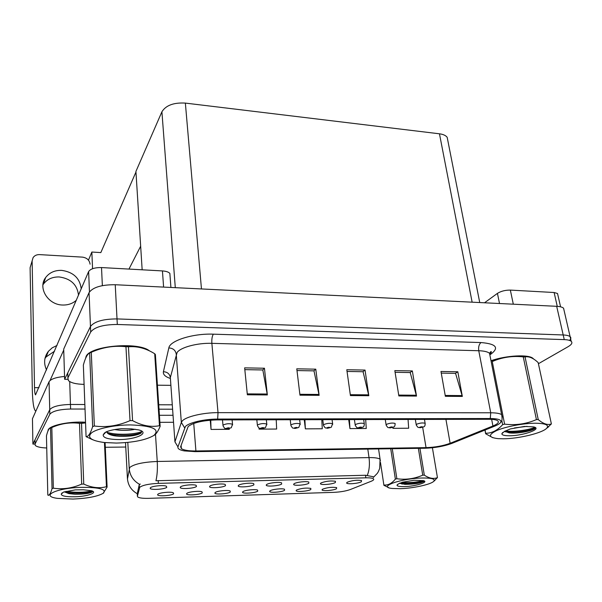 <?xml version="1.0" encoding="UTF-8"?>
<svg xmlns="http://www.w3.org/2000/svg" width="602" height="602" viewBox="0 0 602 602"><rect width="100%" height="100%" fill="white"/><g stroke="black" fill="none" stroke-linecap="round" stroke-linejoin="round"><path stroke-width="0.9" d="M150.402 487.763L150.176 488.297C150.289 490.254 164.88 489.366 166.777 487.304L166.348 486.19C163.616 484.881 151.847 486.04 150.402 487.763M215.207 492.496L214.869 493.091C214.982 494.784 228.075 493.881 230.303 492.03L230.099 490.946C227.722 489.817 216.968 490.931 215.207 492.496M186.846 493.369L186.56 493.926C186.665 495.679 200.218 494.784 202.28 492.895L201.994 491.834C199.533 490.653 188.464 491.774 186.846 493.369L186.56 493.926M296.651 489.975L296.124 490.69C296.259 492.21 308.156 491.27 310.798 489.539L310.843 488.403C306.117 487.695 301.384 488.222 296.651 489.975M266.701 484.475L266.234 485.189C266.393 486.867 279.08 485.927 281.653 484.046L281.563 482.842C279.193 481.75 268.778 482.887 266.701 484.475M321.047 482.932L320.437 483.722C320.603 485.28 332.515 484.324 335.359 482.526L335.449 481.291C330.701 480.577 325.9 481.118 321.047 482.932M157.844 494.265L157.611 494.776C157.701 496.597 171.743 495.717 173.632 493.783L173.271 492.745C170.727 491.518 159.297 492.639 157.844 494.265M238.61 485.265L238.211 485.942C238.362 487.688 251.478 486.755 253.901 484.836L253.72 483.647C251.267 482.503 240.544 483.654 238.61 485.265M180.487 486.913L180.209 487.492C180.329 489.381 194.401 488.478 196.485 486.461L196.132 485.317C193.498 484.068 182.105 485.227 180.487 486.913M209.88 486.085L209.541 486.709C209.677 488.523 223.252 487.605 225.517 485.641L225.253 484.475C222.702 483.278 211.663 484.429 209.88 486.085M270.087 490.796L269.628 491.473C269.756 493.053 282.029 492.12 284.543 490.352L284.498 489.23C282.278 488.192 272.127 489.298 270.087 490.796M242.945 491.638L242.546 492.27C242.674 493.911 255.346 492.993 257.716 491.179L257.588 490.081C255.293 488.997 244.856 490.103 242.945 491.638M347.339 482.187L346.654 483.007C346.82 484.512 358.386 483.549 361.343 481.788L361.531 480.539C356.948 479.862 352.215 480.411 347.339 482.187M294.175 483.692L293.641 484.444C293.799 486.07 306.087 485.114 308.803 483.278L308.803 482.059C306.508 481.006 296.372 482.142 294.175 483.692M322.649 489.17L322.055 489.915C322.198 491.382 333.749 490.442 336.503 488.749L336.638 487.597C332.071 486.92 327.405 487.447 322.649 489.17M139.769 487.251L137.399 496.198L137.745 496.974C139.318 498.027 142.975 498.479 148.709 498.343L333.801 492.353C340.401 492.037 345.924 491.089 350.356 489.509L371.103 481.299C373.488 480.328 374.256 479.493 373.406 478.778C372.329 478.056 369.809 477.74 365.85 477.822L158.379 483.368C149.003 483.835 142.794 485.129 139.769 487.251M69.704 381.593L70.449 404.461L84.852 404.514L70.449 404.461C59.305 404.77 52.404 406.516 49.74 409.706L32.907 444.088L35.029 444.065M172.285 404.822L158.07 404.77L172.285 404.822M64.549 376.453C55.948 377.273 50.786 379.034 49.048 381.743L32.448 418.729L32.907 444.088M88.464 260.147L91.843 252.042L92.565 268.718M91.843 252.042L100.835 252.584L135.962 172.021M140.657 246.226L128.963 269.079M569.5 340.401C571.05 338.934 571.253 337.692 570.109 336.661C568.905 335.675 566.602 335.111 563.194 334.968L117.014 318.917C103.153 318.97 94.303 321.498 90.466 326.502L64.632 379.275L67.695 379.313M564.134 310.67L563.57 308.201C562.351 307.133 560.056 306.501 556.684 306.313L115.238 284.731C101.55 284.656 92.828 287.282 89.058 292.61L63.707 349.085L64.632 379.275M447.941 141.161L447.173 137.294C445.751 135.45 443.177 134.291 439.46 133.802L185.363 103.092C173.73 102.43 165.911 105.327 161.908 111.776L135.924 171.435L142.155 269.809M85.529 422.25C69.877 421.144 49.989 425.223 48.205 429.813L47.942 431.047M127.458 478.981L129.723 467.483C134.103 464.089 143.276 462.08 157.242 461.471C157.649 468.898 157.22 475.332 155.941 480.757L365.489 475.249L373.105 476.694M125.525 442.62L127.421 478.462C127.993 485.22 131.274 490.306 137.264 493.723L139.22 484.806L140.289 484.053M85.025 409.051L70.6 409.029L70.449 404.461C59.305 404.77 52.404 406.516 49.74 409.706L34.976 439.859L34.999 440.973M172.593 409.217L158.364 409.187M70.6 409.029C59.432 409.345 52.517 411.083 49.846 414.236L35.059 444.013L35.285 445.405C36.888 446.902 40.703 447.76 46.73 447.978M105.305 447.286L125.758 447.03M149.469 350.891C138.61 341.477 89.871 345.736 86.086 356.497L85.567 358.431M188.17 426.509C193.325 422.566 202.866 420.369 216.788 419.91L488.869 419.27C493.249 419.278 496.168 419.76 497.628 420.708C499.412 422.168 497.846 423.928 492.925 425.99L450.13 443.29C443.095 445.879 435.065 447.331 426.043 447.632L195.913 450.966C188.622 451.011 183.768 450.228 181.36 448.595L180.623 446.722L188.17 426.509M185.408 426.525L177.966 446.872C177.492 448.671 179.599 450.018 184.28 450.906L195.191 451.635L424.899 448.249C435.02 447.903 444.035 446.278 451.944 443.373L494.791 426.103C498.027 424.786 500.014 423.507 500.744 422.273C501.714 419.887 498.23 418.638 490.276 418.525L217.653 419.075C204.364 419.015 188.757 422.664 185.408 426.525M563.57 308.201L570.109 336.661C568.905 335.675 566.602 335.111 563.194 334.968L117.014 318.917C103.153 318.97 94.303 321.498 90.466 326.502L67.74 372.924L67.808 375.061M441.266 373.105L455.563 373.36L462.336 396.425L457.821 371.773L440.973 371.464L445.36 396.297L462.336 396.425M455.353 373.353L457.821 371.773M395.093 372.292L410.225 372.563L416.509 396.078L412.347 370.937L394.822 370.621L398.848 395.943L416.509 396.078M410.03 372.555L412.347 370.937M244.826 369.643L262.833 369.967L267.348 394.942L264.451 368.228L244.645 367.867L247.354 394.792L267.348 394.942M262.69 369.959L264.451 368.228M296.989 370.569L313.981 370.862L319.135 395.333L315.779 369.169L296.778 368.823L299.969 395.19L319.135 395.333M313.815 370.862L315.779 369.169M347.038 371.449L363.074 371.727L368.815 395.717L365.038 370.072L346.797 369.741L350.424 395.574L368.815 395.717M362.886 371.727L365.038 370.072M533.62 359.018L533.109 358.491C528.917 354.187 506.237 355.361 491.006 360.733M538.421 363.713L568.13 346.677C571.704 344.562 572.713 342.764 571.17 341.274C569.966 340.303 567.663 339.746 564.255 339.618L117.307 324.47C103.409 324.553 94.537 327.059 90.691 332.011L67.898 377.89L68.395 380.562C70.961 382.91 76.191 384.181 84.084 384.377M156.776 385.182L170.885 385.34M392.797 427.397L392.94 428.331L408.675 428.233L408.051 419.459M258.965 427.917L259.093 429.143L276.642 429.038L276.235 419.767M210.248 420.196L211.039 429.437L229.272 429.324L229.249 428.624M348.701 419.602L349.95 428.594L366.257 428.489L365.692 419.556M304.251 419.699L305.364 428.865L322.273 428.759L321.784 419.662M305.364 428.865L304.898 419.699M259.093 429.143L259.041 427.969M211.039 429.437L210.753 420.158M349.95 428.594L349.416 419.594M392.94 428.331L392.88 427.367M420.038 427.706L422.529 427.157C422.581 426.615 421.686 426.622 419.842 427.172L420.392 427.593L421.776 427.044L420.512 427.593M420.392 427.593L419.699 427.683C417.908 426.856 418.841 428.842 416.275 425.125L416.667 424.229C419.91 422.95 422.732 422.634 425.117 423.296L425.208 423.778M42.938 284.821L43.412 284.114C47.152 279.177 52.427 276.792 59.222 276.958C70.803 278.598 77.237 284.678 78.516 295.206M76.371 300.217C72.707 303.551 68.154 305.154 62.713 305.026C48.1 304.988 37.565 287.929 45.632 277.567C49.417 272.586 54.759 270.185 61.652 270.366C73.384 272.066 79.908 278.237 81.225 288.877M44.969 358.483L46.068 356.971L54.586 351.169M46.55 369.982C43.494 363.254 44.112 357.039 48.393 351.32L52.239 347.798L57.024 345.465M163.601 287.094L162.442 270.923L101.512 267.566L102.363 285.634M63.737 350.033L50.011 380.547M36 410.827L35.315 410.745C33.592 408.72 32.583 401.451 32.29 388.93L30.1 267.694L32.124 260.922L34.517 387.65L38.972 387.688M90.074 264.18C89.465 260.139 86.921 257.791 82.459 257.129L39.612 254.616C36.745 254.533 34.57 255.534 33.087 257.603L32.124 260.922M34.517 387.65C34.623 391.819 34.961 394.227 35.526 394.874L88.622 271.57C90.473 268.831 94.77 267.491 101.512 267.566M162.442 270.923C166.077 271.178 168.545 271.999 169.862 273.391L170.908 287.455M557.264 306.35L554.118 292.512L510.346 290.096L513.31 304.198M484.52 302.783L497.44 293.377C500.992 291.165 505.296 290.066 510.346 290.096M554.118 292.512L557.527 293.505L557.813 294.762M389.976 427.887L392.451 427.33C392.436 426.78 391.518 426.78 389.697 427.345L390.314 427.766L391.669 427.217L390.435 427.766M390.314 427.766L389.644 427.856C387.756 427.006 388.719 429.023 386.153 425.245L386.484 424.365C389.72 423.048 392.587 422.739 395.078 423.439L395.168 423.951M359.138 428.067L361.591 427.503C361.509 426.946 360.568 426.953 358.762 427.518L359.447 427.947L360.779 427.397L359.575 427.947M359.447 427.947L358.815 428.037C356.828 427.202 357.708 429.113 355.24 425.366L355.504 424.5C358.739 423.153 361.651 422.852 364.248 423.59L364.345 424.132M327.48 428.248L329.911 427.683C329.761 427.119 328.79 427.127 327.014 427.698L327.766 428.135L329.068 427.578L327.894 428.135M327.766 428.135L327.164 428.225C325.02 427.352 325.975 429.279 323.507 425.486L323.71 424.643C326.939 423.259 329.904 422.958 332.62 423.748L332.71 424.32M49.989 428.18C54.842 424.259 72.105 421.4 85.529 422.333M48.326 430.197L48.491 429.813M86.161 357.114L86.981 355.624M90.518 352.606C102.152 344.713 137.376 343.313 147.919 350.168M491.029 360.831C505.951 355.534 528.308 354.3 532.702 358.468M73.023 499.066C87.621 498.381 97.697 496.439 103.266 493.241C106.787 489.336 99.729 487.372 82.09 487.342C56.859 487.808 39.476 496.063 57.506 498.373L73.023 499.066M105.094 442.605L107.103 487.078L103.198 493.286M107.103 487.078L106.441 486.717L104.455 442.538M85.552 422.905L81.533 423.341L83.746 484.068C91.564 487.718 99.127 488.598 106.441 486.717M83.746 484.068L81.676 484.121L79.502 423.349C70.193 422.092 60.968 423.492 51.817 427.533L49.8 428.285C48.604 429.083 47.49 431.611 46.452 435.878L47.814 495.047L48.581 495.393M85.537 422.416L79.75 422.25C67.349 422.491 57.95 424.192 51.569 427.36L50.056 428.15M81.533 423.341L79.502 423.349M64.309 491.811L68.824 493.61L75.077 494.25C83.723 494.28 89.457 493.512 92.272 491.962L92.678 491.202M64.437 491.774L64.888 492.203M74.791 496.778C87.553 496.507 98.54 492.571 91.346 490.698L83.505 489.795L75.416 489.87L63.669 492.015L61.246 494.076C61.359 495.995 65.874 496.898 74.791 496.778M61.336 493.896L62.284 492.918M104.071 433.997L104.041 433.38M104.65 432.838L104.673 433.372M51.817 427.533L53.345 488.177L52.035 488.598L50.538 428.022M53.345 488.177C62.796 489.614 72.24 488.26 81.676 484.121M47.814 495.047C49.244 495.702 50.658 493.55 52.035 488.598M65.972 491.352C75.717 492.752 84.34 492.587 91.85 490.856M64.361 491.857L66.197 492.278C74.234 493.918 87.952 493.151 92.67 491.503M116.314 443.064C133.456 442.568 145.985 440.024 153.901 435.434C160.298 429.234 152.441 425.727 130.348 424.914C114.666 424.959 97.577 428.436 91.752 432.68C86.635 437.398 90.819 440.679 104.304 442.523L116.314 443.064M154.857 354.713L155.384 354.51L160.147 426.306C158.401 430.596 156.573 433.485 154.669 434.983L153.653 435.6M160.147 426.306L159.455 425.704L154.699 353.75C146.309 348.505 137.835 346.165 129.264 346.729L125.953 346.722C114.237 345.375 102.686 347.226 91.293 352.283L89.645 353.005C87.35 354.021 85.251 358.039 83.354 365.083L86.078 436.653L92.497 439.671M128.437 346.79L132.575 420.625C141.952 425.712 150.914 427.405 159.455 425.704M132.575 420.625L130.024 420.632L125.953 346.722M143.976 348.618C139.694 347.128 134.344 346.218 127.91 345.887L125.991 345.819C113.108 345.668 102.34 347.444 93.679 351.147L89.894 352.892M155.384 354.51L154.699 353.75M114.613 429.572L119.331 430.197C125.577 430.588 130.852 430.264 135.157 429.226M107.359 433.019L106.607 431.702L107.502 433.139C108.939 434.509 111.709 435.457 115.795 435.983L119.437 436.337C129.611 436.578 136.782 435.524 140.943 433.169L141.688 431.1M119.023 439.558C136.263 439.633 150.711 432.703 138.468 429.851L131.424 428.872L121.536 428.684C115.524 429.211 110.565 430.197 106.667 431.642L105.222 432.432L103.175 434.93C103.092 437.887 108.375 439.43 119.023 439.558M103.371 434.531L105.35 432.59M91.293 352.283L94.341 425.998L92.64 426.63L89.645 353.005M94.341 425.998C106.291 427.623 118.188 425.832 130.024 420.632M86.078 436.653C88.321 436.766 90.511 433.425 92.64 426.63M106.652 432.153C115.787 435.472 135.698 434.554 141.899 431.468M108.097 433.651L113.454 434.727C125.073 435.893 134.396 435.238 141.432 432.77M400.074 488.696C412.859 488.38 430.784 484.512 433.718 481.337C435.57 479.019 431.709 477.905 422.137 478.011C400.909 478.379 376.86 487.093 392.256 488.463L400.074 488.696M419.925 448.324L424.312 475.136C429.151 478.372 433.523 479.2 437.436 477.627L433.523 481.517M424.312 475.136L422.732 475.174L418.36 448.347M404.393 486.597C415.433 486.401 429.693 481.969 423.296 480.622L413.973 480.283L402.618 482.187L398.434 483.895L397.011 485.152C397.072 486.22 399.532 486.702 404.393 486.597M399.51 483.21L404.973 484.369C414.612 484.219 420.964 483.203 424.034 481.314L424.132 480.9M437.436 477.627L432.402 447.768M380.472 462.441L383.91 485.31L388.689 487.628M392.271 448.731L396.868 478.74L395.363 479.124L390.728 448.753M396.868 478.74C405.808 479.975 414.432 478.786 422.732 475.174M383.813 484.986C387.921 485.468 391.774 483.511 395.363 479.124M401.504 482.541C409.924 482.917 417.118 482.262 423.093 480.577M399.976 483.105C407.102 484.264 420.392 482.608 424.169 481.006M503.144 438.798C518.382 438.783 542.282 433.094 546.706 428.24C549.37 425.057 545.578 423.379 535.321 423.221C523.431 423.244 505.876 426.577 496.861 430.46C487.966 434.779 488.38 437.511 498.11 438.647L503.144 438.798M551.379 423.928L538.18 362.615C533.349 358.062 528.97 356.166 525.049 356.918L538.248 419.586C543.313 423.898 547.692 425.343 551.379 423.928L546.307 428.609M538.248 419.586L536.42 419.594L523.258 356.866C512.37 355.699 502.038 357.264 492.255 361.554L504.604 424.139L502.64 424.673L501.797 420.407M528.932 356.978L521.272 356.045C511.294 355.97 501.218 357.603 491.044 360.929M525.049 356.918L523.258 356.866M514.432 427.939L527.081 426.344M509.405 435.765C523.243 435.878 543.313 428.624 533.41 426.878L524.492 426.427L510.315 428.94L504.431 431.416L501.85 433.696C501.857 435.073 504.371 435.765 509.405 435.765M504.544 431.348L510.225 433.011C519.09 433.718 533.462 430.581 534.99 428.368M485.122 430.001L485.648 433.741L484.956 430.069M504.604 424.139C515.711 425.501 526.314 423.989 536.42 419.594M485.739 433.252C491.744 433.305 497.38 430.445 502.64 424.673M492.782 437.714L485.648 433.741M505.334 430.904C514.003 432.296 530.069 429.745 534.802 427.285M504.943 431.724L506.591 431.95C515.553 433.034 530.813 430.475 535.163 428.12M294.98 428.443L297.388 427.871C297.155 427.292 296.161 427.3 294.408 427.887L295.243 428.323L295.304 427.879L296.515 427.766L295.371 428.323M295.243 428.323L294.671 428.421C292.354 427.518 293.385 429.437 290.916 425.614L291.059 424.786C294.28 423.364 297.305 423.078 300.142 423.906L300.232 424.508M261.599 428.632L263.977 428.06C263.668 427.48 262.645 427.48 260.914 428.075L261.832 428.519L261.832 428.067L263.074 427.954L261.968 428.519M261.832 428.519L261.298 428.616C258.785 427.676 259.906 429.61 257.438 425.734L257.521 424.937C260.734 423.477 263.819 423.191 266.791 424.079L266.874 424.703M227.293 428.835L229.648 428.255C229.249 427.668 228.203 427.668 226.502 428.27L227.503 428.722L227.451 428.263L228.707 428.157L227.639 428.722M227.503 428.722L227.007 428.82C224.328 427.841 225.517 429.798 223.033 425.862L223.064 425.087C226.262 423.59 229.415 423.311 232.522 424.252L232.613 424.914M139.393 487.846L139.22 484.806M49.048 381.743L49.846 414.236M365.85 477.822L365.489 475.249M158.379 483.368L158.198 480.562M137.399 496.198L137.233 493.264M556.684 306.313L564.255 339.618M89.058 292.61L90.691 332.011M115.238 284.731L117.307 324.47M185.363 103.092L201.459 288.945M161.908 111.776L175.295 287.666M439.46 133.802L472.134 302.181M139.596 484.362C133.29 480.802 129.829 475.49 129.212 468.424L127.812 442.41M367.31 475.332C369.319 470.32 369.884 464.405 369.018 457.595C374.805 457.528 378.5 458.077 380.088 459.228L380.359 460.914M155.489 434.268L157.242 461.471L369.018 457.595L367.799 449.092M158.762 415.29L173.03 415.282M35.059 444.013L34.976 439.859M173.534 422.28L159.229 422.326M170.253 378.425C165.211 376.702 162.931 374.467 163.413 371.727L168.838 347.941C169.749 340.679 193.016 333.297 213.341 334.17L480.998 342.561C479.011 344.284 478.259 347.008 478.756 350.733L211.866 343.336C197.441 342.809 180.592 347.316 177.093 352.501L170.336 377.589L170.456 379.275M480.998 342.561C496.236 343.825 499.487 347.723 490.735 354.247L490.412 354.45M490.186 356.572L489.539 353.276C487.695 351.764 484.098 350.913 478.756 350.733L490.728 412.784C496.168 412.814 499.803 413.431 501.624 414.635L502.264 417.178M177.966 446.872L174.934 441.853L181.33 422.416L182.225 421.009C185.883 416.644 203.243 412.536 218.022 412.648L217.653 419.075M184.588 427.774L181.33 422.416L176.251 354.187C175.536 350.259 173.067 348.174 168.838 347.941M181.194 446.263L180.811 446.18M490.276 418.525L490.728 412.784L218.022 412.648L211.866 343.336C211.626 339.182 212.122 336.127 213.341 334.17M67.898 377.89L67.74 372.924M174.934 441.853L170.336 377.589C169.674 373.887 167.371 371.931 163.413 371.727M426.043 447.632L422.664 427.285M450.13 443.29L445.931 419.368M492.925 425.99L491.646 419.346M195.913 450.966L193.731 423.454M368.65 394.844L350.304 394.694M318.985 394.445L299.864 394.295M267.213 394.032L247.264 393.874M416.328 395.221L398.712 395.078M462.133 395.589L445.217 395.454M89.465 291.88L88.622 271.57M499.517 303.521L497.44 293.377M150.5 487.68L150.176 488.297M215.125 492.556L214.869 493.091M296.35 490.194L296.124 490.69M266.498 484.625L266.234 485.189M320.67 483.195L320.437 483.722M157.905 494.219L157.611 494.776M238.49 485.362L238.211 485.942M180.51 486.89L180.209 487.492M209.835 486.123L209.541 486.709M269.862 490.969L269.628 491.473M242.794 491.751L242.546 492.27M346.88 482.503L346.654 483.007M293.889 483.903L293.641 484.444M322.266 489.441L322.055 489.915M447.173 137.294L479.741 302.55M373.285 477.484L377.243 473.428C378.094 471.945 377.868 473.059 379.681 468.439L380.088 459.228L378.56 448.934M489.682 353.999C491.48 352.471 491.872 351.666 490.871 351.591L489.539 353.276L501.624 414.635C502.429 418.676 502.136 421.227 500.744 422.273M571.17 341.274L570.109 336.661M181.36 448.595L181.119 445.322M424.47 419.421L425.117 423.296C425.238 425.448 424.726 426.645 423.575 426.893L420.279 427.691M415.35 419.443L416.193 424.621M45.632 277.567L43.412 284.114M48.393 351.32L46.068 356.971M560.575 306.832L557.527 293.505M395.078 423.439C395.168 425.606 394.671 426.81 393.573 427.036L390.216 427.871M385.28 419.511L386.078 424.711M363.668 419.564L364.248 423.59C364.33 425.764 363.841 426.961 362.795 427.179L359.371 428.052M354.427 419.586L355.165 424.809M332.078 419.639L332.62 423.748L331.213 427.322L327.706 428.233M322.762 419.662L323.432 424.899M103.266 493.241L103.762 492.933M62.209 492.782L61.246 494.076M68.824 493.61L66.197 492.278M153.901 435.434L154.669 434.983M127.91 345.887L129.264 346.729M106.042 431.958L103.175 434.93M154.804 353.856L159.56 425.787M106.403 431.769L105.222 432.439M115.787 435.983L113.454 434.727M433.718 481.337L434.922 480.441M397.561 484.437L397.011 485.152M402.271 484.106L399.894 483.143M546.706 428.24L548.806 426.637M521.964 356.068L524.967 356.911M502.768 432.454L501.85 433.696M509.397 432.936L506.591 431.95M299.638 419.714L300.142 423.906L298.78 427.465L295.198 428.428M290.239 419.737L290.849 424.989M266.332 419.79L266.791 424.079L265.482 427.608L261.81 428.624M256.828 419.812L257.37 425.087M232.116 419.872L232.522 424.252L231.281 427.751L227.496 428.827M222.492 419.895L222.973 425.178"/></g></svg>
